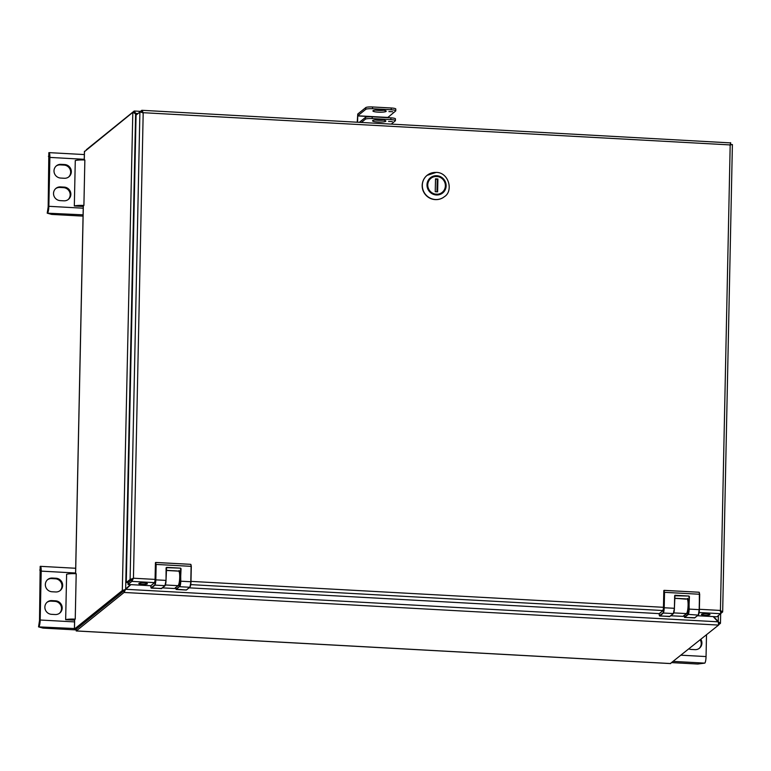<?xml version="1.0" encoding="UTF-8"?>
<svg xmlns="http://www.w3.org/2000/svg" width="771" height="771" viewBox="0 0 771 771"><rect width="100%" height="100%" fill="white"/><g stroke="black" fill="none" stroke-linecap="round" stroke-linejoin="round"><path stroke-width="1.16" d="M133.075 578.52L131.908 579.58L133.441 578.221L131.87 581.392L128.034 584.476L128.073 582.674L131.908 579.58L128.063 582.664L126.271 582.568L136.062 115.13L139.898 112.046L141.835 112.132M147.309 583.888A4.289 0.723 1.2 0 1 142.664 584.37A4.289 0.723 1.2 0 1 138.819 583.57A4.289 0.723 1.2 0 1 143.117 582.934A4.289 0.723 1.2 0 1 147.396 583.743A4.289 0.723 1.2 0 1 147.309 583.888M150.731 585.719L128.034 584.476M659.118 613.62L189.117 587.83M137.893 113.655L141.739 110.33L141.7 112.132L142.828 112.99M730.523 144.437L729.819 145.208L730.6 144.456L732.392 144.562L730.185 144.919L730.638 142.654L730.619 144.553M730.571 142.895L141.941 110.301L143.194 112.701L140.476 112.142M732.392 144.562L722.668 611.788L720.808 611.904L720.769 613.716L720.432 610.439L722.6 612.001L720.769 613.475M720.066 610.738L720.634 611.74M732.45 144.591L731.814 144.697M720.76 613.465L716.934 616.8L697.504 615.73M154.595 582.635L131.87 581.392L131.908 579.58L130.106 579.484L126.271 582.568M709.889 614.766A4.289 0.723 1.2 0 1 705.253 615.248A4.289 0.723 1.2 0 1 701.408 614.448A4.289 0.723 1.2 0 1 705.706 613.812A4.289 0.723 1.2 0 1 709.985 614.622A4.289 0.723 1.2 0 1 709.889 614.766M139.898 112.046L130.106 579.484L133.441 578.221L155.077 579.407M663.86 590.576L664.535 592.33L663.812 590.615L663.445 608.146L662.964 610.622L659.08 613.755L659.465 615.759L662.915 612.993L673.391 613.571A4.568 0.887 -86.9 0 0 674.403 608.329L674.962 595.27L688.975 596.041L689.168 609.1L699.181 609.649L699.499 594.248L664.535 592.33L664.207 607.731A4.809 0.935 93.1 0 1 663.147 613.244L659.697 616.01L669.941 616.376M689.428 596.542L688.888 609.129A4.568 0.887 93.1 0 1 687.877 614.362L684.426 617.137L684.041 615.354L684.581 617.417L694.671 617.937L698.112 615.162A4.809 0.935 -86.9 0 0 699.181 609.649L698.353 614.94A4.568 0.887 -86.9 0 0 699.364 609.697L699.345 592.494M155.472 562.666L156.147 564.43L155.424 562.705L155.058 580.235L154.576 582.722L150.692 585.844L151.087 587.859L154.528 585.093L165.013 585.661A4.568 0.887 -86.9 0 0 166.016 580.428L166.575 567.369L180.587 568.14L180.78 581.199L190.794 581.748L191.112 566.348L156.147 564.43L155.829 579.831A4.809 0.935 93.1 0 1 154.759 585.343L151.318 588.109L161.563 588.466M181.05 568.641L180.501 581.218A4.568 0.887 93.1 0 1 179.489 586.461L176.048 589.227L175.653 587.444L176 589.256M177.378 570.954L166.237 570.347L177.648 571.07M444.337 196.73A13.743 13.28 -128.8 0 1 422.971 190.109A13.743 13.28 -128.8 0 1 427.115 175.316M436.367 194.706A9.493 9.175 51.2 0 0 442.756 178.564A9.493 9.175 51.2 0 0 427.789 188.143A9.493 9.175 51.2 0 0 436.367 194.706M435.085 194.61L435.191 194.08A9.011 8.703 -128.8 0 1 435.557 176.492L437.861 176.241A9.464 9.146 -128.8 0 1 440.482 193.974M428.984 179.672A9.464 9.146 -128.8 0 1 435.47 176.106M437.861 176.241L437.947 176.617A9.011 8.703 -128.8 0 1 437.581 194.205L437.475 194.735M437.899 178.978L437.629 191.854L435.239 191.719L435.509 178.843L437.899 178.978L435.49 179.421M436.964 191.815L437.224 179.518M430.006 178.486A9.464 9.146 -128.8 0 1 430.266 178.265L430.546 178.043M437.947 176.617L435.557 176.492M437.581 194.205L435.191 194.08M422.537 182.679A13.589 13.126 51.2 0 0 436.164 199.622M383.351 120.141A6.66 1.118 1.2 0 1 375.091 119.968M391.379 123.996L395.301 120.835A5.725 0.964 -178.8 0 0 395.417 120.642L395.456 118.888A5.725 0.964 -178.8 0 0 390.878 117.847L372.191 116.816A5.725 0.964 -178.8 0 0 365.435 117.433L359.459 122.242M372.682 120.575A6.66 1.118 1.2 0 1 379.891 119.833A6.66 1.118 1.2 0 1 385.857 121.076A6.66 1.118 1.2 0 1 379.178 122.059A6.66 1.118 1.2 0 1 372.547 120.796A6.66 1.118 1.2 0 1 372.682 120.575M395.417 120.642A5.725 0.964 -178.8 0 0 390.849 119.601L372.152 118.58A5.725 0.964 -178.8 0 0 365.396 119.197L361.474 122.348M388.565 121.452L392.314 121.596L388.565 121.452M378.484 120.276A5.869 0.993 -178.8 0 0 375.544 119.929M130.434 584.611L125.654 589.063L124.16 592.35L124.141 590.625L122.31 590.547L132.805 112.653L135.619 113.318L125.644 589.401L130.887 584.63M670.336 663.532L718.572 625.088A2.805 0.549 93.1 0 0 718.668 624.982L718.244 621.58L713.667 616.617M74.469 628.963L76.262 629.117L124.121 590.634L77.042 628.365M74.662 619.614L74.469 629.02L122.31 590.547M84.473 151.665L132.323 112.768M134 112.826L133.142 112.73M122.435 590.48L125.644 589.401M140.457 111.361L134.25 111.024L134.26 112.865L134.241 111.024A2.805 0.549 -86.9 0 0 134.154 111.063L86.304 149.757M122.801 590.316L124.256 590.528L125.278 589.699M136.833 114.513L135.619 113.318M718.736 624.722L720.461 623.305L718.649 623.276M713.204 616.598L718.013 621.802L720.393 623.113L718.639 623.151L718.745 624.558M76.271 629.117L76.242 630.967L124.073 592.456A2.805 0.549 -86.9 0 0 124.16 592.35M124.256 590.528L124.372 592.022M125.172 589.584L124.256 590.499M134.241 111.024L136.583 114.715M134.26 112.894L135.137 113.713M706.506 634.793L706.053 656.564A5.725 1.108 93.1 0 1 704.781 663.127L697.659 664.033L671.888 662.626M700.868 639.323A6.958 6.727 -128.8 0 1 694.95 649.645L691.269 649.442A6.958 6.727 -128.8 0 1 688.956 648.903M700.193 639.863A6.958 6.727 -128.8 0 1 699.114 648.469M47.58 212.873A5.725 1.108 -86.9 0 0 48.852 206.31L49.874 157.419A5.725 1.108 -86.9 0 0 49.036 152.629A5.725 1.108 -86.9 0 0 48.843 152.697L48.178 206.85L47.214 213.172L83.095 214.83M83.066 216.121L51.676 214.405L47.214 213.172M64.176 187.102A6.958 6.727 -128.8 0 1 68.397 199.39A6.958 6.727 -128.8 0 1 63.887 200.826L60.215 200.624A6.958 6.727 -128.8 0 1 55.994 188.336A6.958 6.727 -128.8 0 1 60.495 186.91L64.176 187.102L63.501 187.652A6.958 6.727 -128.8 0 1 68.05 199.65M64.359 178.265L60.687 178.062A6.958 6.727 -128.8 0 1 56.466 165.775A6.958 6.727 -128.8 0 1 60.967 164.339L64.648 164.541A6.958 6.727 -128.8 0 1 68.87 176.829A6.958 6.727 -128.8 0 1 64.359 178.265M77.582 206.156A5.937 1.002 -178.8 0 1 83.297 205.944L83.904 205.452L84.858 160.011A8.992 1.513 -178.8 0 0 75.279 160.551L74.324 205.982L82.68 206.435L82.69 205.915M55.666 188.625A6.958 6.727 -128.8 0 1 59.82 187.449L60.495 186.91M63.501 187.652L59.82 187.449M68.523 177.089A6.958 6.727 -128.8 0 0 63.974 165.081L60.302 164.878L60.967 164.339M56.138 166.054A6.958 6.727 -128.8 0 1 60.302 164.878M49.113 156.503L48.409 156.311M83.904 205.452A8.992 1.513 -178.8 0 0 74.324 205.982M78.044 206.088L82.622 206.435M38.916 626.582A5.725 1.108 -86.9 0 0 40.179 620.019L41.21 571.128A5.725 1.108 -86.9 0 0 40.371 566.328A5.725 1.108 -86.9 0 0 40.179 566.406L39.514 620.559L38.55 626.871L74.421 628.529M76.252 629.926L43.012 628.105L38.55 626.871M55.512 600.811A6.958 6.727 -128.8 0 1 59.724 613.099A6.958 6.727 -128.8 0 1 55.223 614.535L51.541 614.333A6.958 6.727 -128.8 0 1 47.33 602.045A6.958 6.727 -128.8 0 1 51.83 600.609L55.512 600.811L54.837 601.351A6.958 6.727 -128.8 0 1 59.386 613.359M55.695 591.964L52.014 591.762A6.958 6.727 -128.8 0 1 47.802 579.474A6.958 6.727 -128.8 0 1 52.303 578.048L55.984 578.24A6.958 6.727 -128.8 0 1 60.205 590.528A6.958 6.727 -128.8 0 1 55.695 591.964M68.908 619.865A5.937 1.002 -178.8 0 1 74.633 619.643L75.24 619.152L76.194 573.72A8.992 1.513 -178.8 0 0 66.614 574.25L65.66 619.682L74.016 620.144L74.026 619.614M47.002 602.324A6.958 6.727 -128.8 0 1 51.156 601.149L51.83 600.609M54.837 601.351L51.156 601.149M59.859 590.788A6.958 6.727 -128.8 0 0 55.31 578.79L51.628 578.587L52.303 578.048M47.474 579.763A6.958 6.727 -128.8 0 1 51.628 578.587M40.449 570.203L39.745 570.01M75.24 619.152A8.992 1.513 -178.8 0 0 65.66 619.682M69.371 619.788L73.949 620.135M357.224 122.117L357.763 114.021L365.782 107.583A5.725 0.964 1.2 0 1 372.538 106.967L391.234 107.988A5.725 0.964 1.2 0 1 395.802 109.029L395.774 110.793A5.725 0.964 -178.8 0 0 391.196 109.752L372.499 108.721A5.725 0.964 -178.8 0 0 365.753 109.337L357.734 115.785L357.571 122.136M383.698 110.292A6.66 1.118 1.2 0 1 378.253 110.398A6.66 1.118 1.2 0 1 375.438 110.118M388.912 111.593L392.661 111.737L388.912 111.593M395.774 110.793A5.725 0.964 -178.8 0 1 395.658 110.976L387.611 117.664M373.039 110.725A6.66 1.118 1.2 0 1 380.238 109.983A6.66 1.118 1.2 0 1 386.204 111.217A6.66 1.118 1.2 0 1 379.534 112.2A6.66 1.118 1.2 0 1 372.904 110.947A6.66 1.118 1.2 0 1 373.039 110.725M662.983 610.536L190.745 584.62M663.465 607.307L190.996 581.382M133.441 578.221L143.194 112.701L730.185 144.919L720.432 610.439L699.374 609.283M720.769 613.716L699.133 612.521M664.245 592.359L663.927 607.76L674.22 608.28A4.809 0.935 -86.9 0 1 673.15 613.793L669.546 616.549M685.766 598.855L674.625 598.248L685.959 599.144M663.927 607.76A4.568 0.887 93.1 0 1 662.915 612.993M674.403 608.319L674.664 595.771L674.413 608.319L673.314 613.745L669.623 616.598L659.427 615.788M699.364 609.688L699.683 594.306L699.152 592.234L664.265 590.355M659.465 615.759L659.08 613.976M663.445 608.146L663.812 590.615M663.918 590.422L699.152 592.234L699.692 594.296M687.877 614.362L698.266 615.113L694.507 617.928M688.888 609.129L689.168 609.1A4.809 0.935 93.1 0 1 688.108 614.612L684.581 617.417L694.902 617.744M674.962 595.27L674.664 595.761L688.975 596.041M150.943 585.613L151.039 587.888M155.867 564.449L155.54 579.85L165.832 580.38A4.809 0.935 -86.9 0 1 164.772 585.893L161.158 588.649M155.54 579.85A4.568 0.887 93.1 0 1 154.528 585.093M166.093 567.822L166.025 580.418L166.526 567.649L180.587 568.14M179.489 586.461L176.28 589.478L186.283 590.027L189.965 587.039A4.568 0.887 -86.9 0 0 190.977 581.797L191.304 566.396L190.765 564.333L155.877 562.454M151.087 587.859L161.476 588.61L164.927 585.844L166.025 580.418M150.692 585.844L154.663 582.548L155.058 580.255M190.957 564.594L191.304 566.386L190.765 564.333L155.559 562.493L155.058 580.245M191.304 566.386L190.794 581.748A4.809 0.935 -86.9 0 1 189.733 587.261L179.72 586.712A4.809 0.935 93.1 0 0 180.78 581.199L180.501 581.218M176.048 589.227L186.437 589.979L189.888 587.213L190.986 581.787M436.058 172.453A13.743 13.28 51.2 0 0 425.428 194.311A13.743 13.28 51.2 0 0 444.375 196.692L444.289 196.769M436.772 175.721A9.772 9.445 51.2 0 0 428.175 189.705A9.772 9.445 51.2 0 0 444.751 190.62A9.772 9.445 51.2 0 0 436.772 175.721M390.878 117.847L390.849 119.601M372.191 116.816L372.152 118.58M365.435 117.433L365.396 119.197M125.538 589.285L718.35 621.821M84.482 151.232L84.29 159.992M83.335 205.915L75.625 573.691M718.244 621.927L718.37 615.634M718.572 625.088L124.073 592.456M76.233 630.919L670.731 663.552M137.893 113.549L135.503 113.424M674.558 601.438L674.423 607.673M670.789 615.769L683.164 616.357L670.78 615.778M687.453 599.443A6.968 1.359 -86.9 0 1 688.349 606.102A6.968 1.359 -86.9 0 1 686.836 613.253L682.933 616.434M674.615 598.363L687.028 599.038A7.334 1.426 93.1 0 1 688.079 605.804A7.334 1.426 93.1 0 1 686.469 613.591L673.787 612.887M166.17 573.537L166.035 579.773M174.535 588.533L162.402 587.868L174.545 588.533L178.091 585.681L165.399 584.987M166.237 570.453L178.641 571.138C180.472 566.839 179.99 587.088 178.323 585.613L178.448 585.353A6.968 1.359 -86.9 0 0 179.961 578.202A6.968 1.359 -86.9 0 0 179.074 571.542M174.776 588.456L178.091 585.681A7.334 1.426 93.1 0 0 179.691 577.903A7.334 1.426 93.1 0 0 178.641 571.138M681.13 655.196L706.053 656.564M673.411 661.402L704.781 663.127M83.229 208.199L48.852 206.31M84.251 159.308L49.874 157.419M63.974 165.081L64.648 164.541M74.565 621.898L40.179 620.019M75.587 573.007L41.21 571.128M55.31 578.79L55.984 578.24M365.782 107.583L365.753 109.337M372.538 106.967L372.499 108.721M357.734 115.785L387.64 117.423M391.234 107.988L391.196 109.752M357.705 115.929L387.611 117.568M663.436 608.155L663.05 610.449L659.08 613.986M444.375 196.692C453.541 191.275 448.982 172.338 436.193 172.396L427.067 175.354M442.409 192.798L441.928 193.184M378.84 120.286A14.186 14.186 0 0 0 377.327 119.823M84.415 151.444L84.241 159.982M83.278 205.934L75.577 573.691M74.614 619.643L74.411 628.991M720.471 623.276L720.663 613.793M76.242 630.967L670.529 663.58M687.028 599.038C688.86 594.74 688.378 614.988 686.71 613.514L683.164 616.357M49.036 152.629L84.357 154.566M40.371 566.328L75.683 568.266"/></g></svg>
